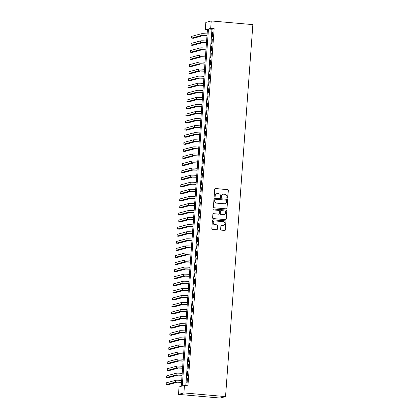 <?xml version="1.0" encoding="UTF-8"?>
<svg xmlns="http://www.w3.org/2000/svg" width="419" height="419" viewBox="0 0 419 419"><rect width="100%" height="100%" fill="white"/><g stroke="black" fill="none" stroke-linecap="round" stroke-linejoin="round"><path stroke-width="0.63" d="M227.281 198.171A0.487 0.477 74.9 0 0 227.795 197.726L228.334 190.352A0.697 0.681 74.9 0 0 227.706 189.598L215.445 188.513A0.697 0.681 74.9 0 0 214.717 189.147L214.172 196.521A0.487 0.477 74.9 0 0 214.779 197.035A0.487 0.477 74.9 0 0 215.125 196.605L215.198 195.652A2.231 2.184 74.9 0 1 217.54 193.625L218.561 193.714A2.231 2.184 74.9 0 1 220.577 196.129L220.504 197.082A0.487 0.477 74.9 0 0 221.112 197.595A0.487 0.477 74.9 0 0 221.457 197.166L221.531 196.212A2.231 2.184 74.9 0 1 223.872 194.18L224.893 194.275A2.231 2.184 74.9 0 1 226.909 196.689L226.841 197.642A0.487 0.477 74.9 0 0 227.281 198.171M227.37 198.166A0.487 0.477 74.9 0 0 227.648 197.763L228.187 190.388A0.697 0.681 74.9 0 0 227.559 189.634L215.298 188.555A0.697 0.681 74.9 0 0 215.141 188.56M214.701 197.05A0.487 0.477 74.9 0 0 214.978 196.647L215.198 195.652M221.033 197.611A0.487 0.477 74.9 0 0 221.316 197.208L221.531 196.212M220.635 229.387A0.697 0.681 74.9 0 0 221.263 230.141L224.704 230.445A0.697 0.681 74.9 0 0 225.438 229.811L226.04 221.62A0.697 0.681 74.9 0 0 225.406 220.865L213.151 219.786A0.697 0.681 74.9 0 0 212.417 220.42L211.815 228.606A0.697 0.681 74.9 0 0 212.449 229.361L216.602 229.727A0.697 0.681 74.9 0 0 217.335 229.093L217.592 225.59A0.697 0.681 74.9 0 0 216.958 224.835L214.9 224.652A1.865 1.823 74.9 0 1 214.549 220.996A1.865 1.823 74.9 0 1 215.172 220.939L223.243 221.651A1.865 1.823 74.9 0 1 223.594 225.312A1.865 1.823 74.9 0 1 222.971 225.364L221.625 225.249A0.697 0.681 74.9 0 0 220.892 225.883L220.635 229.387M184.454 385.49L183.91 392.917L225.537 396.594L252.851 24.627L211.228 20.95L210.684 28.377L208.489 28.969L182.265 386.082L184.454 385.49L187.927 385.799L214.151 28.681L210.684 28.377M226.291 208.856A0.697 0.681 74.9 0 0 227.019 208.222L227.622 200.031A0.697 0.681 74.9 0 0 226.993 199.276L214.738 198.197A0.697 0.681 74.9 0 0 214.004 198.831L213.402 207.023A0.697 0.681 74.9 0 0 214.03 207.777L226.291 208.856M226.831 210.825L226.229 219.017A0.697 0.681 74.9 0 1 225.495 219.65L213.24 218.571A0.697 0.681 74.9 0 1 212.611 217.817L212.868 214.308A0.697 0.681 74.9 0 1 213.601 213.674L218.571 214.114A0.697 0.681 74.9 0 0 219.299 213.481L219.472 211.155A0.697 0.681 74.9 0 0 218.844 210.401L213.669 209.945A0.487 0.477 74.9 0 1 213.575 208.987A0.487 0.477 74.9 0 1 213.737 208.971L226.202 210.071A0.697 0.681 74.9 0 1 226.831 210.825L226.229 219.017M212.543 36.39L212.857 32.148L212.491 32.247L212.182 36.49L212.543 36.39M212.024 43.466L212.339 39.218L211.972 39.318L211.658 43.56L212.024 43.466M211.506 50.537L211.82 46.294L211.454 46.389L211.139 50.636L211.506 50.537M210.987 57.607L211.296 53.365L210.935 53.464L210.621 57.707L210.987 57.607M210.469 64.678L210.778 60.436L210.411 60.535L210.102 64.777L210.469 64.678M209.95 71.749L210.259 67.506L209.893 67.606L209.584 71.848L209.95 71.749M209.427 78.824L209.741 74.577L209.374 74.676L209.065 78.919L209.427 78.824M208.908 85.895L209.222 81.653L208.856 81.747L208.547 85.995L208.908 85.895M208.39 92.966L208.704 88.723L208.337 88.823L208.023 93.065L208.39 92.966M207.871 100.036L208.185 95.794L207.819 95.893L207.505 100.136L207.871 100.036M207.353 107.107L207.662 102.865L207.3 102.964L206.986 107.206L207.353 107.107M206.834 114.183L207.143 109.935L206.777 110.035L206.467 114.277L206.834 114.183M206.316 121.253L206.625 117.011L206.258 117.105L205.949 121.353L206.316 121.253M205.792 128.324L206.106 124.082L205.739 124.181L205.43 128.424L205.792 128.324M205.273 135.395L205.588 131.152L205.221 131.252L204.907 135.494L205.273 135.395M204.755 142.465L205.069 138.223L204.702 138.322L204.388 142.565L204.755 142.465M204.236 149.536L204.545 145.293L204.184 145.393L203.87 149.635L204.236 149.536M203.718 156.612L204.027 152.369L203.66 152.464L203.351 156.706L203.718 156.612M203.199 163.682L203.508 159.44L203.142 159.539L202.833 163.782L203.199 163.682M202.676 170.753L202.99 166.511L202.623 166.61L202.314 170.852L202.676 170.753M202.157 177.824L202.471 173.581L202.105 173.681L201.796 177.923L202.157 177.824M201.639 184.894L201.953 180.652L201.586 180.751L201.272 184.994L201.639 184.894M201.12 191.97L201.434 187.728L201.068 187.822L200.753 192.064L201.12 191.97M200.601 199.041L200.911 194.798L200.549 194.898L200.235 199.14L200.601 199.041M200.083 206.111L200.392 201.869L200.025 201.968L199.716 206.211L200.083 206.111M199.564 213.182L199.873 208.94L199.507 209.039L199.198 213.281L199.564 213.182M199.041 220.253L199.355 216.01L198.988 216.11L198.679 220.352L199.041 220.253M198.522 227.328L198.836 223.081L198.47 223.18L198.156 227.423L198.522 227.328M198.004 234.399L198.318 230.157L197.951 230.251L197.637 234.499L198.004 234.399M197.485 241.47L197.794 237.227L197.433 237.327L197.119 241.569L197.485 241.47M196.967 248.54L197.276 244.298L196.914 244.397L196.6 248.64L196.967 248.54M196.448 255.611L196.757 251.369L196.391 251.468L196.082 255.71L196.448 255.611M195.93 262.687L196.239 258.439L195.872 258.539L195.563 262.781L195.93 262.687M195.406 269.757L195.72 265.515L195.354 265.609L195.044 269.857L195.406 269.757M194.887 276.828L195.202 272.586L194.835 272.685L194.521 276.928L194.887 276.828M194.369 283.899L194.683 279.656L194.316 279.756L194.002 283.998L194.369 283.899M193.85 290.969L194.159 286.727L193.798 286.826L193.484 291.069L193.85 290.969M193.332 298.04L193.641 293.798L193.274 293.897L192.965 298.139L193.332 298.04M192.813 305.116L193.122 300.873L192.756 300.968L192.447 305.21L192.813 305.116M192.29 312.186L192.604 307.944L192.237 308.044L191.928 312.286L192.29 312.186M191.771 319.257L192.085 315.015L191.719 315.114L191.41 319.357L191.771 319.257M191.253 326.328L191.567 322.085L191.2 322.185L190.886 326.427L191.253 326.328M190.734 333.398L191.043 329.156L190.682 329.255L190.367 333.498L190.734 333.398M190.216 340.474L190.525 336.232L190.163 336.326L189.849 340.568L190.216 340.474M189.697 347.545L190.006 343.302L189.639 343.402L189.33 347.644L189.697 347.545M189.179 354.615L189.488 350.373L189.121 350.473L188.812 354.715L189.179 354.615M188.655 361.686L188.969 357.444L188.602 357.543L188.293 361.786L188.655 361.686M188.136 368.757L188.45 364.514L188.084 364.614L187.77 368.856L188.136 368.757M187.618 375.833L187.932 371.585L187.565 371.684L187.251 375.927L187.618 375.833M214.151 28.681L211.956 29.272L185.79 385.611M187.047 378.755L186.733 383.003L187.099 382.903L187.408 378.661L187.047 378.755L187.403 378.786M207.405 30.021L205.273 29.833L207.463 29.241L181.238 386.36L179.044 386.952L178.499 394.373L220.127 398.05L225.537 396.594M205.273 29.833L205.818 22.406L211.228 20.95M178.499 394.373L183.91 392.917M211.956 29.272L208.489 28.969M212.491 32.247L212.847 32.279M211.972 39.318L212.328 39.349M211.454 46.389L211.81 46.42M210.935 53.464L211.291 53.496M210.411 60.535L210.767 60.566M209.893 67.606L210.249 67.637M209.374 74.676L209.73 74.708M208.856 81.747L209.212 81.778M208.337 88.823L208.693 88.854M207.819 95.893L208.175 95.925M207.3 102.964L207.656 102.995M206.777 110.035L207.133 110.066M206.258 117.105L206.614 117.137M205.739 124.181L206.096 124.213M205.221 131.252L205.577 131.283M204.702 138.322L205.059 138.354M204.184 145.393L204.54 145.424M203.66 152.464L204.016 152.495M203.142 159.539L203.498 159.571M202.623 166.61L202.979 166.642M202.105 173.681L202.461 173.712M201.586 180.751L201.942 180.783M201.068 187.822L201.424 187.853M200.549 194.898L200.905 194.929M200.025 201.968L200.382 202M199.507 209.039L199.863 209.071M198.988 216.11L199.344 216.141M198.47 223.18L198.826 223.212M197.951 230.251L198.307 230.282M197.433 237.327L197.789 237.358M196.914 244.397L197.265 244.429M196.391 251.468L196.747 251.5M195.872 258.539L196.228 258.57M195.354 265.609L195.71 265.641M194.835 272.685L195.191 272.717M194.316 279.756L194.673 279.787M193.798 286.826L194.154 286.858M193.274 293.897L193.63 293.929M192.756 300.968L193.112 300.999M192.237 308.044L192.593 308.075M191.719 315.114L192.075 315.146M191.2 322.185L191.556 322.216M190.682 329.255L191.038 329.287M190.163 336.326L190.519 336.357M189.639 343.402L189.996 343.433M189.121 350.473L189.477 350.504M188.602 357.543L188.959 357.575M188.084 364.614L188.44 364.645M187.565 371.684L187.922 371.716M223.055 194.269A2.231 2.184 74.9 0 0 221.384 196.249M216.723 193.709A2.231 2.184 74.9 0 0 215.052 195.694M226.449 208.851A0.697 0.681 74.9 0 0 226.873 208.264L227.475 200.073A0.697 0.681 74.9 0 0 226.847 199.318L214.591 198.234A0.697 0.681 74.9 0 0 214.428 198.239M226.616 200.711A0.487 0.477 74.9 0 0 226.171 200.182L215.413 199.234A0.487 0.477 74.9 0 0 214.9 199.68L214.827 200.685A2.231 2.184 74.9 0 0 216.843 203.1L224.196 203.749A2.231 2.184 74.9 0 0 226.538 201.717L226.616 200.711M215.177 199.276A0.487 0.477 74.9 0 0 214.753 199.716L214.9 199.68M224.867 203.702A2.231 2.184 74.9 0 1 224.05 203.786L216.696 203.136A2.231 2.184 74.9 0 1 214.68 200.722L214.753 199.716M225.658 219.645A0.697 0.681 74.9 0 0 226.082 219.058M218.728 214.109A0.697 0.681 74.9 0 1 218.425 214.156L213.454 213.716A0.697 0.681 74.9 0 0 213.292 213.721M226.684 210.867A0.697 0.681 74.9 0 0 226.056 210.113L213.59 209.013A0.487 0.477 74.9 0 0 213.507 209.013M223.73 214.57A1.865 1.823 74.9 0 0 225.684 212.553A1.865 1.823 74.9 0 0 224.003 210.857L221.159 210.605A0.697 0.681 74.9 0 0 220.425 211.239L220.258 213.564A0.697 0.681 74.9 0 0 220.886 214.319L223.584 214.612A1.865 1.823 74.9 0 0 224.275 214.533M220.855 210.652A0.697 0.681 74.9 0 0 220.279 211.281L220.425 211.239M223.584 214.612L220.74 214.36A0.697 0.681 74.9 0 1 220.111 213.606L220.279 211.281M223.521 225.333A1.865 1.823 74.9 0 1 222.824 225.406L221.478 225.286A0.697 0.681 74.9 0 0 221.321 225.291M214.476 221.017A1.865 1.823 74.9 0 0 214.753 224.694L214.9 224.652M216.759 229.727A0.697 0.681 74.9 0 0 217.189 229.135L217.445 225.632A0.697 0.681 74.9 0 0 216.812 224.877L214.753 224.694M224.862 230.44A0.697 0.681 74.9 0 0 225.291 229.853L225.893 221.661A0.697 0.681 74.9 0 0 225.26 220.907L213.004 219.823A0.697 0.681 74.9 0 0 212.847 219.828M206.981 35.835L202.754 35.72L193.327 38.26L191.593 38.108L201.02 35.568A5.332 0.382 4.2 0 1 206.991 35.704M191.593 38.108L191.724 36.338L201.146 33.798A5.332 0.382 4.2 0 1 207.122 33.934M206.462 42.906L202.236 42.79L192.808 45.331L191.074 45.179L200.497 42.638A5.332 0.382 4.2 0 1 206.473 42.775M191.074 45.179L191.205 43.414L200.628 40.873A5.332 0.382 4.2 0 1 206.598 41.01M205.944 49.976L201.712 49.866L192.29 52.401L190.556 52.249L199.978 49.709A5.332 0.382 4.2 0 1 205.949 49.845M190.556 52.249L190.687 50.484L200.109 47.944A5.332 0.382 4.2 0 1 206.08 48.08M205.425 57.047L201.193 56.937L191.771 59.477L190.037 59.32L199.46 56.785A5.332 0.382 4.2 0 1 205.43 56.916M190.037 59.32L190.163 57.555L199.591 55.015A5.332 0.382 4.2 0 1 205.561 55.151M204.901 64.117L200.675 64.007L191.253 66.548L189.519 66.396L198.941 63.856A5.332 0.382 4.2 0 1 204.912 63.992M189.519 66.396L189.645 64.626L199.072 62.085A5.332 0.382 4.2 0 1 205.043 62.222M204.383 71.193L200.156 71.078L190.734 73.618L188.995 73.466L198.423 70.926A5.332 0.382 4.2 0 1 204.393 71.062M188.995 73.466L189.126 71.696L198.554 69.156A5.332 0.382 4.2 0 1 204.524 69.292M203.864 78.264L199.638 78.149L190.21 80.689L188.477 80.537L197.904 77.997A5.332 0.382 4.2 0 1 203.875 78.133M188.477 80.537L188.608 78.767L198.03 76.232A5.332 0.382 4.2 0 1 204.006 76.363M203.346 85.335L199.119 85.225L189.692 87.76L187.958 87.608L197.38 85.067A5.332 0.382 4.2 0 1 203.356 85.204M187.958 87.608L188.089 85.843L197.511 83.302A5.332 0.382 4.2 0 1 203.487 83.439M202.827 92.405L198.596 92.295L189.173 94.835L187.44 94.678L196.862 92.143A5.332 0.382 4.2 0 1 202.838 92.274M187.44 94.678L187.571 92.913L196.993 90.373A5.332 0.382 4.2 0 1 202.964 90.509M202.309 99.476L198.077 99.366L188.655 101.906L186.921 101.754L196.343 99.214A5.332 0.382 4.2 0 1 202.314 99.35M186.921 101.754L187.052 99.984L196.474 97.444A5.332 0.382 4.2 0 1 202.445 97.58M201.785 106.546L197.559 106.436L188.136 108.977L186.403 108.825L195.825 106.285A5.332 0.382 4.2 0 1 201.796 106.421M186.403 108.825L186.528 107.055L195.956 104.514A5.332 0.382 4.2 0 1 201.927 104.65M201.267 113.622L197.04 113.507L187.618 116.047L185.879 115.895L195.306 113.355A5.332 0.382 4.2 0 1 201.277 113.491M185.879 115.895L186.01 114.125L195.437 111.59A5.332 0.382 4.2 0 1 201.408 111.721M200.748 120.693L196.521 120.583L187.094 123.118L185.36 122.966L194.788 120.426A5.332 0.382 4.2 0 1 200.759 120.562M185.36 122.966L185.491 121.201L194.914 118.661A5.332 0.382 4.2 0 1 200.89 118.797M200.23 127.764L196.003 127.654L186.575 130.194L184.842 130.037L194.269 127.496A5.332 0.382 4.2 0 1 200.24 127.633M184.842 130.037L184.973 128.272L194.395 125.731A5.332 0.382 4.2 0 1 200.371 125.868M199.711 134.834L195.484 134.724L186.057 137.264L184.323 137.113L193.746 134.572A5.332 0.382 4.2 0 1 199.722 134.709M184.323 137.113L184.454 135.342L193.877 132.802A5.332 0.382 4.2 0 1 199.847 132.938M199.193 141.905L194.961 141.795L185.538 144.335L183.805 144.183L193.227 141.643A5.332 0.382 4.2 0 1 199.203 141.779M183.805 144.183L183.936 142.413L193.358 139.873A5.332 0.382 4.2 0 1 199.329 140.009M198.674 148.981L194.442 148.865L185.02 151.406L183.286 151.254L192.709 148.714A5.332 0.382 4.2 0 1 198.679 148.85M183.286 151.254L183.412 149.483L192.84 146.949A5.332 0.382 4.2 0 1 198.81 147.079M198.15 156.051L193.924 155.936L184.501 158.476L182.768 158.324L192.19 155.784A5.332 0.382 4.2 0 1 198.161 155.92M182.768 158.324L182.894 156.559L192.321 154.019A5.332 0.382 4.2 0 1 198.292 154.155M197.632 163.122L193.405 163.012L183.983 165.552L182.244 165.395L191.672 162.855A5.332 0.382 4.2 0 1 197.642 162.991M182.244 165.395L182.375 163.63L191.802 161.09A5.332 0.382 4.2 0 1 197.773 161.226M197.113 170.193L192.887 170.083L183.459 172.623L181.726 172.471L191.153 169.931A5.332 0.382 4.2 0 1 197.124 170.067M181.726 172.471L181.856 170.701L191.279 168.16A5.332 0.382 4.2 0 1 197.255 168.297M196.595 177.263L192.368 177.153L182.941 179.693L181.207 179.542L190.629 177.001A5.332 0.382 4.2 0 1 196.605 177.137M181.207 179.542L181.338 177.771L190.76 175.231A5.332 0.382 4.2 0 1 196.736 175.367M196.076 184.339L191.844 184.224L182.422 186.764L180.689 186.612L190.111 184.072A5.332 0.382 4.2 0 1 196.087 184.208M180.689 186.612L180.819 184.842L190.242 182.302A5.332 0.382 4.2 0 1 196.212 182.438M195.558 191.41L191.326 191.294L181.904 193.835L180.17 193.683L189.592 191.143A5.332 0.382 4.2 0 1 195.563 191.279M180.17 193.683L180.301 191.918L189.723 189.378A5.332 0.382 4.2 0 1 195.694 189.514M195.034 198.48L190.807 198.37L181.385 200.911L179.651 200.753L189.074 198.213A5.332 0.382 4.2 0 1 195.044 198.349M179.651 200.753L179.777 198.988L189.205 196.448A5.332 0.382 4.2 0 1 195.175 196.584M194.516 205.551L190.289 205.441L180.867 207.981L179.128 207.824L188.555 205.289A5.332 0.382 4.2 0 1 194.526 205.42M179.128 207.824L179.259 206.059L188.686 203.519A5.332 0.382 4.2 0 1 194.657 203.655M193.997 212.622L189.77 212.512L180.343 215.052L178.609 214.9L188.037 212.36A5.332 0.382 4.2 0 1 194.007 212.496M178.609 214.9L178.74 213.13L188.168 210.589A5.332 0.382 4.2 0 1 194.138 210.726M193.478 219.697L189.252 219.582L179.824 222.122L178.091 221.97L187.518 219.43A5.332 0.382 4.2 0 1 193.489 219.566M178.091 221.97L178.222 220.2L187.644 217.66A5.332 0.382 4.2 0 1 193.62 217.796M192.96 226.768L188.733 226.653L179.306 229.193L177.572 229.041L186.994 226.501A5.332 0.382 4.2 0 1 192.97 226.637M177.572 229.041L177.703 227.276L187.125 224.736A5.332 0.382 4.2 0 1 193.096 224.872M192.441 233.839L188.21 233.729L178.787 236.264L177.054 236.112L186.476 233.572A5.332 0.382 4.2 0 1 192.452 233.708M177.054 236.112L177.185 234.347L186.607 231.807A5.332 0.382 4.2 0 1 192.578 231.943M191.923 240.909L187.691 240.799L178.269 243.339L176.535 243.182L185.957 240.647A5.332 0.382 4.2 0 1 191.928 240.778M176.535 243.182L176.661 241.417L186.088 238.877A5.332 0.382 4.2 0 1 192.059 239.013M191.399 247.98L187.173 247.87L177.75 250.41L176.017 250.258L185.439 247.718A5.332 0.382 4.2 0 1 191.41 247.854M176.017 250.258L176.142 248.488L185.57 245.948A5.332 0.382 4.2 0 1 191.541 246.084M190.881 255.051L186.654 254.941L177.232 257.481L175.493 257.329L184.92 254.789A5.332 0.382 4.2 0 1 190.891 254.925M175.493 257.329L175.624 255.559L185.051 253.018A5.332 0.382 4.2 0 1 191.022 253.155M190.362 262.126L186.136 262.011L176.708 264.551L174.974 264.399L184.402 261.859A5.332 0.382 4.2 0 1 190.373 261.995M174.974 264.399L175.105 262.629L184.528 260.094A5.332 0.382 4.2 0 1 190.504 260.225M189.844 269.197L185.617 269.087L176.19 271.622L174.456 271.47L183.883 268.93A5.332 0.382 4.2 0 1 189.854 269.066M174.456 271.47L174.587 269.705L184.009 267.165A5.332 0.382 4.2 0 1 189.985 267.301M189.325 276.268L185.098 276.158L175.671 278.698L173.937 278.541L183.36 276.006A5.332 0.382 4.2 0 1 189.336 276.137M173.937 278.541L174.068 276.776L183.491 274.236A5.332 0.382 4.2 0 1 189.461 274.372M188.807 283.338L184.575 283.228L175.152 285.768L173.419 285.617L182.841 283.076A5.332 0.382 4.2 0 1 188.812 283.213M173.419 285.617L173.55 283.846L182.972 281.306A5.332 0.382 4.2 0 1 188.943 281.442M188.288 290.409L184.056 290.299L174.634 292.839L172.9 292.687L182.323 290.147A5.332 0.382 4.2 0 1 188.293 290.283M172.9 292.687L173.026 290.917L182.454 288.377A5.332 0.382 4.2 0 1 188.424 288.513M187.764 297.485L183.538 297.37L174.115 299.91L172.377 299.758L181.804 297.218A5.332 0.382 4.2 0 1 187.775 297.354M172.377 299.758L172.508 297.988L181.935 295.453A5.332 0.382 4.2 0 1 187.906 295.584M187.246 304.555L183.019 304.445L173.592 306.98L171.858 306.828L181.286 304.288A5.332 0.382 4.2 0 1 187.256 304.424M171.858 306.828L171.989 305.063L181.417 302.523A5.332 0.382 4.2 0 1 187.387 302.659M186.727 311.626L182.501 311.516L173.073 314.056L171.34 313.899L180.767 311.359A5.332 0.382 4.2 0 1 186.738 311.495M171.34 313.899L171.471 312.134L180.893 309.594A5.332 0.382 4.2 0 1 186.869 309.73M186.209 318.697L181.982 318.587L172.555 321.127L170.821 320.975L180.243 318.435A5.332 0.382 4.2 0 1 186.219 318.571M170.821 320.975L170.952 319.205L180.374 316.664A5.332 0.382 4.2 0 1 186.35 316.801M185.69 325.767L181.458 325.657L172.036 328.197L170.303 328.046L179.725 325.505A5.332 0.382 4.2 0 1 185.701 325.642M170.303 328.046L170.433 326.275L179.856 323.735A5.332 0.382 4.2 0 1 185.827 323.871M185.172 332.843L180.94 332.728L171.518 335.268L169.784 335.116L179.206 332.576A5.332 0.382 4.2 0 1 185.177 332.712M169.784 335.116L169.915 333.346L179.337 330.806A5.332 0.382 4.2 0 1 185.308 330.942M184.648 339.914L180.421 339.799L170.999 342.339L169.266 342.187L178.688 339.647A5.332 0.382 4.2 0 1 184.659 339.783M169.266 342.187L169.391 340.422L178.819 337.882A5.332 0.382 4.2 0 1 184.789 338.018M184.13 346.984L179.903 346.874L170.481 349.415L168.742 349.257L178.169 346.717A5.332 0.382 4.2 0 1 184.14 346.853M168.742 349.257L168.873 347.492L178.3 344.952A5.332 0.382 4.2 0 1 184.271 345.088M183.611 354.055L179.384 353.945L169.957 356.485L168.223 356.333L177.651 353.793A5.332 0.382 4.2 0 1 183.622 353.929M168.223 356.333L168.354 354.563L177.776 352.023A5.332 0.382 4.2 0 1 183.752 352.159M183.093 361.126L178.866 361.016L169.438 363.556L167.705 363.404L177.132 360.864A5.332 0.382 4.2 0 1 183.103 361M167.705 363.404L167.836 361.634L177.258 359.093A5.332 0.382 4.2 0 1 183.234 359.23M182.574 368.201L178.347 368.086L168.92 370.626L167.186 370.475L176.609 367.934A5.332 0.382 4.2 0 1 182.584 368.071M167.186 370.475L167.317 368.704L176.739 366.164A5.332 0.382 4.2 0 1 182.71 366.3M182.056 375.272L177.824 375.157L168.401 377.697L166.668 377.545L176.09 375.005A5.332 0.382 4.2 0 1 182.061 375.141M166.668 377.545L166.799 375.78L176.221 373.24A5.332 0.382 4.2 0 1 182.192 373.376M181.537 382.343L177.305 382.233L167.883 384.773L166.149 384.616L175.571 382.076A5.332 0.382 4.2 0 1 181.542 382.212M166.149 384.616L166.275 382.851L175.702 380.311A5.332 0.382 4.2 0 1 181.673 380.447M201.146 33.798L201.02 35.568M200.628 40.873L200.497 42.638M200.109 47.944L199.978 49.709M199.591 55.015L199.46 56.785M199.072 62.085L198.941 63.856M198.554 69.156L198.423 70.926M198.03 76.232L197.904 77.997M197.511 83.302L197.38 85.067M196.993 90.373L196.862 92.143M196.474 97.444L196.343 99.214M195.956 104.514L195.825 106.285M195.437 111.59L195.306 113.355M194.914 118.661L194.788 120.426M194.395 125.731L194.269 127.496M193.877 132.802L193.746 134.572M193.358 139.873L193.227 141.643M192.84 146.949L192.709 148.714M192.321 154.019L192.19 155.784M191.802 161.09L191.672 162.855M191.279 168.16L191.153 169.931M190.76 175.231L190.629 177.001M190.242 182.302L190.111 184.072M189.723 189.378L189.592 191.143M189.205 196.448L189.074 198.213M188.686 203.519L188.555 205.289M188.168 210.589L188.037 212.36M187.644 217.66L187.518 219.43M187.125 224.736L186.994 226.501M186.607 231.807L186.476 233.572M186.088 238.877L185.957 240.647M185.57 245.948L185.439 247.718M185.051 253.018L184.92 254.789M184.528 260.094L184.402 261.859M184.009 267.165L183.883 268.93M183.491 274.236L183.36 276.006M182.972 281.306L182.841 283.076M182.454 288.377L182.323 290.147M181.935 295.453L181.804 297.218M181.417 302.523L181.286 304.288M180.893 309.594L180.767 311.359M180.374 316.664L180.243 318.435M179.856 323.735L179.725 325.505M179.337 330.806L179.206 332.576M178.819 337.882L178.688 339.647M178.3 344.952L178.169 346.717M177.776 352.023L177.651 353.793M177.258 359.093L177.132 360.864M176.739 366.164L176.609 367.934M176.221 373.24L176.09 375.005M175.702 380.311L175.571 382.076"/></g></svg>
